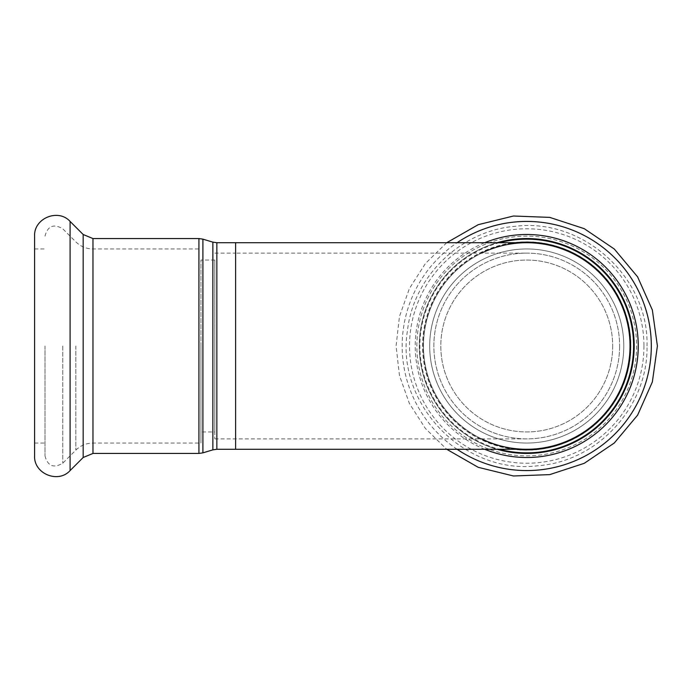 <?xml version="1.0" encoding="UTF-8"?>
<svg xmlns="http://www.w3.org/2000/svg" width="692" height="692" viewBox="0 0 692 692"><rect width="100%" height="100%" fill="white"/><g stroke="black" fill="none" stroke-linecap="round" stroke-linejoin="round"><path stroke-width="0.52" stroke-dasharray="3.46 2.59" d="M623.786 346A97.044 97.044 0 0 1 478.215 430.043A97.044 97.044 0 0 1 478.215 261.957A97.044 97.044 0 0 1 623.786 346A97.044 97.044 0 0 1 478.215 430.043A97.044 97.044 0 0 1 478.215 261.957A97.044 97.044 0 0 1 623.786 346A97.044 97.044 0 0 1 478.215 430.043A97.044 97.044 0 0 1 478.215 261.957A97.044 97.044 0 0 1 623.786 346A97.044 97.044 0 0 1 478.215 430.043A97.044 97.044 0 0 1 478.215 261.957A97.044 97.044 0 0 1 623.786 346M612.688 346A85.955 85.955 0 0 1 483.769 420.433A85.955 85.955 0 0 1 483.769 271.567A85.955 85.955 0 0 1 612.688 346A85.955 85.955 0 0 1 483.769 420.433A85.955 85.955 0 0 1 483.769 271.567A85.955 85.955 0 0 1 612.688 346M619.625 346A92.884 92.884 0 0 1 480.3 426.436A92.884 92.884 0 0 1 480.3 265.564A92.884 92.884 0 0 1 619.625 346A92.884 92.884 0 0 0 526.742 253.116A92.884 92.884 0 0 0 433.858 346A92.884 92.884 0 0 0 526.742 438.884A92.884 92.884 0 0 0 619.625 346M200.957 346L200.957 443.044L200.957 346M200.957 431.955L200.957 260.045L200.957 431.955L214.823 431.955L214.823 260.045L214.823 431.955M214.823 346L214.823 438.884L214.823 346M481.58 253.116A103.281 103.281 0 0 0 481.58 438.884M497.133 449.281A107.442 107.442 0 0 1 497.133 242.719M634.183 346A107.442 107.442 0 0 1 473.017 439.048A107.442 107.442 0 0 1 473.017 252.952A107.442 107.442 0 0 1 634.183 346A107.442 107.442 0 0 1 473.017 439.048A107.442 107.442 0 0 1 473.017 252.952A107.442 107.442 0 0 1 634.183 346M214.823 253.116L235.617 253.116L235.617 438.884L235.617 253.116L526.742 253.116M526.742 242.719A103.281 103.281 0 0 0 423.461 346A103.281 103.281 0 0 0 526.742 449.281A103.281 103.281 0 0 1 423.461 346A103.281 103.281 0 0 1 526.742 242.719M34.6 455.864L34.6 236.136M44.997 346L44.997 455.864L44.997 346M34.6 346L34.6 443.044L34.6 346M515.739 449.281A103.861 103.861 0 0 1 515.739 242.719M499.339 242.719A106.853 106.853 0 0 0 499.339 449.281M457.092 449.281A124.569 124.569 0 0 1 457.092 242.719M636.605 346A109.864 109.864 0 0 1 471.806 441.15A109.864 109.864 0 0 1 471.806 250.85A109.864 109.864 0 0 1 636.605 346A109.864 109.864 0 0 1 471.806 441.15A109.864 109.864 0 0 1 471.806 250.85A109.864 109.864 0 0 1 636.605 346M484.72 449.281A111.499 111.499 0 0 1 484.72 242.719M630.888 346A104.146 104.146 0 0 1 474.669 436.194A104.146 104.146 0 0 1 474.669 255.806A104.146 104.146 0 0 1 630.888 346M643.958 346A117.216 117.216 0 0 1 468.129 447.516A117.216 117.216 0 0 1 468.129 244.484A117.216 117.216 0 0 1 643.958 346M212.868 449.861L212.868 242.139M216.855 242.719L216.855 449.281M202.903 239.147L202.903 452.853M235.617 242.719L235.617 449.281M198.924 453.442L198.924 238.558M92.97 453.442L92.97 238.558M70.1 470.569L70.1 221.431M83.17 457.498L83.17 234.502M92.97 346L92.97 443.044L92.97 346M75.817 346L75.817 450.146L75.817 346M62.747 346L62.747 463.216L62.747 346M214.823 260.045L200.957 260.045M446.712 242.719L425.442 263.47L409.422 288.486L399.457 316.478L396.083 345.991L399.457 375.514L409.413 403.505L425.442 428.53L446.712 449.281M647.003 346C649.018 277.553 583.399 217.824 515.419 226.275C460.794 230.453 413.323 276.454 407.424 330.923C395.59 404.214 464.436 475.257 538.056 465.725C598.07 461.4 648.343 406.152 647.003 346M214.823 438.884L526.742 438.884M44.997 455.864C47.696 466.088 53.613 468.536 62.747 463.216L75.817 450.146C80.592 445.51 86.31 443.139 92.97 443.044L200.957 443.044M44.997 236.136C47.696 225.912 53.613 223.464 62.747 228.784L75.817 241.854C80.592 246.49 86.31 248.861 92.97 248.956L200.957 248.956M34.6 443.044L44.997 443.044M34.6 248.956L44.997 248.956"/><path stroke-width="1.04" d="M481.58 438.884A103.281 103.281 0 0 0 630.023 346A103.281 103.281 0 0 0 481.58 253.116M497.133 242.719A107.442 107.442 0 0 1 634.183 346A107.442 107.442 0 0 1 497.133 449.281M526.742 449.281A103.281 103.281 0 0 0 630.023 346A103.281 103.281 0 0 0 526.742 242.719A103.281 103.281 0 0 1 630.023 346A103.281 103.281 0 0 1 526.742 449.281L235.617 449.281L235.617 242.719L526.742 242.719M34.6 346L34.6 455.864C33.64 473.674 58.189 483.838 70.1 470.569L70.1 221.431C58.189 208.162 33.64 218.326 34.6 236.136L34.6 346M515.739 242.719A103.861 103.861 0 0 1 630.602 346A103.861 103.861 0 0 1 515.739 449.281M499.339 449.281A106.853 106.853 0 0 0 633.595 346A106.853 106.853 0 0 0 499.339 242.719M457.092 242.719A124.569 124.569 0 0 1 651.31 346A124.569 124.569 0 0 1 457.092 449.281M484.72 242.719A111.499 111.499 0 0 1 638.24 346A111.499 111.499 0 0 1 484.72 449.281M216.855 242.719L212.868 242.139L212.868 449.861L216.855 449.281L216.855 242.719L235.617 242.719M212.868 449.861L202.903 452.853L202.903 239.147L212.868 242.139M198.924 453.442L92.97 453.442L92.97 238.558L198.924 238.558L198.924 453.442L202.903 452.853M92.97 238.558L83.17 234.502L83.17 457.498L70.1 470.569M446.712 449.281L478.215 467.316L513.473 475.984L549.742 474.617L584.247 463.32L614.314 442.975L637.617 415.131L652.357 381.949L657.4 346L652.357 310.042L637.609 276.869L614.306 249.025L584.247 228.671L549.742 217.383L513.464 216.016L478.215 224.684L446.712 242.719M216.855 449.281L235.617 449.281M198.924 238.558L202.903 239.147M83.17 234.502L70.1 221.431M92.97 453.442L83.17 457.498"/></g></svg>
